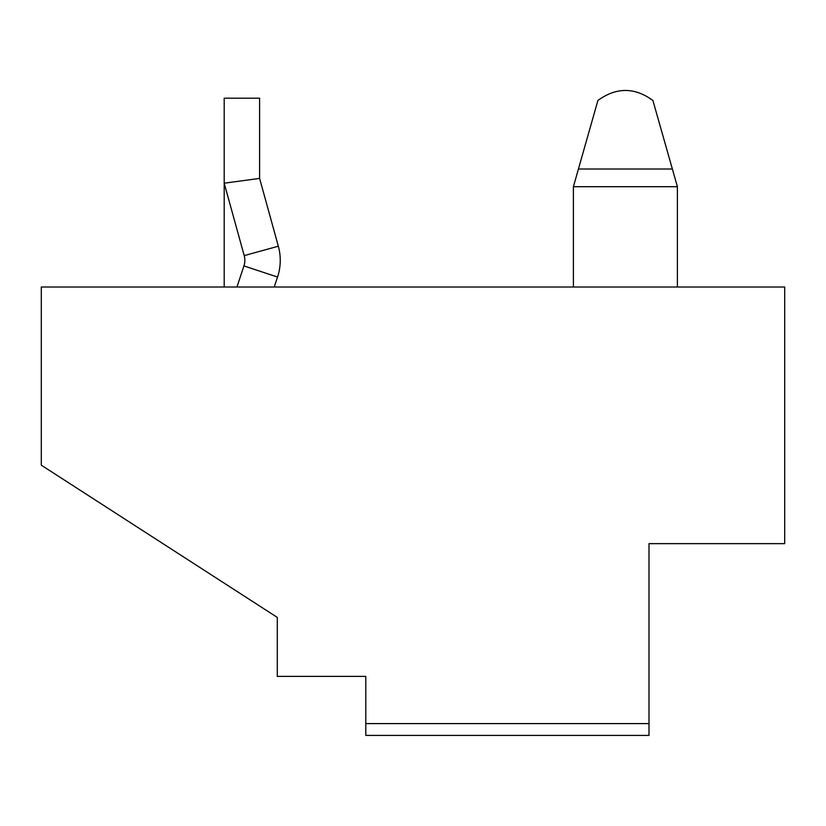 <?xml version="1.0" encoding="UTF-8"?>
<svg xmlns="http://www.w3.org/2000/svg" width="826" height="826" viewBox="0 0 826 826"><rect width="100%" height="100%" fill="white"/><g stroke="black" fill="none" stroke-linecap="round" stroke-linejoin="round"><path stroke-width="1.24" d="M365.804 735.408L365.804 723.607L648.999 723.607L648.999 735.408L365.804 735.408M648.999 723.607L648.999 543.653L784.7 543.653L784.7 287.004L41.3 287.004L41.3 465.183L277.299 617.404L277.299 676.401L365.804 676.401L365.804 723.607M648.999 543.653L767.003 543.653M677.392 287.004L677.392 186.707L652.901 100.473C634.605 87.133 616.268 87.133 597.9 100.473L578.427 169.01L672.364 169.01M573.399 287.004L573.399 186.707L578.427 169.01M650.454 98.913L649.732 98.47M573.399 186.707L677.392 186.707M224.197 287.004L224.197 183.207L244.207 255.626A17.697 17.697 0 0 1 243.949 265.91L236.948 287.004M243.949 265.91L277.546 277.061L274.253 287.004L277.546 277.061A53.101 53.101 0 0 0 278.331 246.2L259.601 178.406L241.904 180.801L259.601 178.406L259.601 98.201L224.197 98.201L224.197 183.207L241.904 180.801L224.197 183.207M244.207 255.626L278.331 246.2"/></g></svg>
